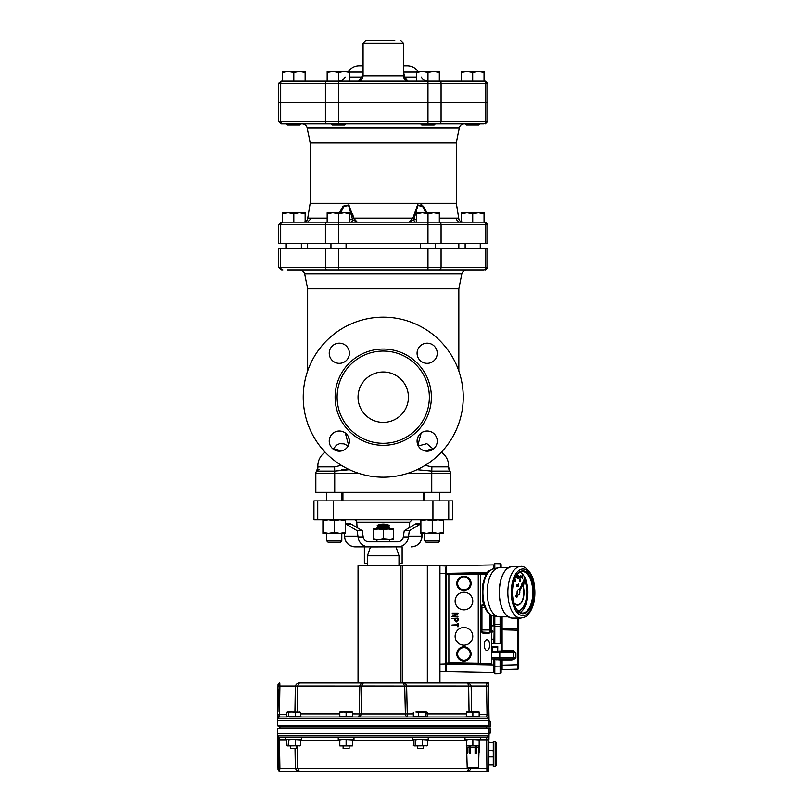 <?xml version="1.0" encoding="UTF-8"?>
<svg xmlns="http://www.w3.org/2000/svg" width="812" height="812" viewBox="0 0 812 812"><rect width="100%" height="100%" fill="white"/><g stroke="black" fill="none" stroke-linecap="round" stroke-linejoin="round"><path stroke-width="1.22" d="M513.59 602.342A12.85 6.425 90 0 0 517.599 605.143A12.85 6.425 90 0 0 523.354 597.997A12.85 6.425 90 0 0 522.705 584.508M522.36 583.666A12.85 6.425 90 0 0 522.116 583.158L521.923 583.331A12.596 6.303 -90 0 1 522.207 583.95M513.671 602.636A12.85 6.425 90 0 0 517.488 605.143A12.85 6.425 90 0 0 517.538 605.143M522.563 584.823A12.596 6.303 -90 0 1 523.121 597.926A12.596 6.303 -90 0 1 517.538 604.889M522.025 583.331A12.596 6.303 -90 0 1 522.268 583.838M522.623 584.691A12.596 6.303 -90 0 1 523.243 597.906A12.596 6.303 -90 0 1 517.599 604.889A12.596 6.303 -90 0 1 513.438 601.763M518.208 611.152A18.899 9.45 90 0 0 526.308 599.621A18.899 9.45 90 0 0 524.765 579.971M524.582 579.565A18.899 9.45 90 0 0 524.247 578.854L524.044 579.037A18.646 9.328 -90 0 1 524.43 579.839M524.623 580.286A18.646 9.328 -90 0 1 526.044 599.723A18.646 9.328 -90 0 1 517.965 610.918A18.646 9.328 -90 0 0 526.146 599.743A18.646 9.328 -90 0 0 524.684 580.164M524.156 579.037A18.646 9.328 -90 0 1 524.491 579.738M514.372 579.788A1.259 0.629 90 0 0 514.311 580.357A1.259 0.629 90 0 0 514.94 581.605A1.259 0.629 90 0 0 514.991 581.605M515.681 580.336A1.259 0.629 90 0 0 515.052 579.088A1.259 0.629 90 0 0 514.412 580.357A1.259 0.629 90 0 0 515.052 581.605A1.259 0.629 90 0 0 515.681 580.336M520.035 579.037A1.259 0.629 90 0 0 519.974 579.037A1.259 0.629 90 0 0 519.345 580.306A1.259 0.629 90 0 0 519.974 581.554A1.259 0.629 90 0 0 520.035 581.554M520.715 580.286A1.259 0.629 90 0 0 520.086 579.037A1.259 0.629 90 0 0 519.457 580.306A1.259 0.629 90 0 0 520.086 581.554A1.259 0.629 90 0 0 520.715 580.286M518.472 589.776A2.517 1.259 90 0 0 518.36 589.776A2.517 1.259 90 0 0 517.193 593.247L515.955 595.947L516.777 597.591L518.117 594.638A2.517 1.259 90 0 0 518.584 594.81A2.517 1.259 90 0 0 519.7 591.136L525.222 578.794L519.142 590.04A2.517 1.259 90 0 0 518.584 589.776A2.517 1.259 90 0 0 517.417 593.247M519.995 572.115A20.787 10.394 -90 0 1 527.881 592.181A20.787 10.394 -90 0 1 519.995 612.461M508.21 616.856L499.481 616.856A24.573 12.281 -90 0 1 498.487 616.785A24.573 12.281 -90 0 1 487.2 592.415A24.573 12.281 -90 0 1 498.487 567.801A24.573 12.281 -90 0 1 499.481 567.72L508.21 567.72M489.534 570.572L494.427 568.461A23.903 11.957 90 0 0 490.996 570.075L489.534 570.572C487.18 571.212 484.805 576.297 482.419 585.807L482.825 601.063C484.571 609.507 488.245 614.491 493.848 616.024A23.812 11.906 -90 0 1 483.038 595.825A23.812 11.906 -90 0 1 490.407 570.176L490.509 570.156M522.816 582.833L523.567 580.144L524.095 580.458M524.298 581.006L523.689 584.782L522.948 583.97M522.502 575.83L522.735 578.286L521.761 576.632L522.502 575.708M522.623 578.286L522.512 577.413M522.238 577.586L521.649 576.632L522.238 575.678M517.417 575.759L517.65 578.276L516.868 577.606L517.417 575.759L517.528 576.916M517.264 578.276L516.757 577.606L517.335 576.926M516.3 575.738L516.3 577.647L515.701 576.824M518.218 575.749L518.218 576.398M518.442 575.749L518.218 577.038M518.33 578.337L517.64 575.85M517.751 577.596L518.229 576.723L517.589 575.759L518.33 576.601L518.33 575.749M518.848 576.743L519.792 576.51L518.848 576.743M518.848 577.484L519.802 577.251L518.848 577.484M520.36 575.728L520.157 577.373M521.761 576.632L520.36 577.535M520.472 577.565L520.34 576.977M520.705 577.565L520.593 575.728L520.583 577.565L520.593 575.728L521.669 576.642M516.726 584.295L516.838 586.132L516.838 584.285M517.508 584.67L517.193 586.162L517.214 584.478M518.371 583.595L518.594 586.112L517.62 585.208L518.107 584.244L518.482 584.61L518.371 583.595L518.371 584.407M518.107 586.152L517.518 585.208L518.107 584.244M522.918 582.64L523.679 580.144M523.689 584.782L523.029 583.808M524.217 582.458L523.669 580.6L523.121 582.468L523.679 584.325L524.065 581.514M523.567 584.325L524.116 582.458M525.009 578.794L518.99 589.908M517.193 593.247L515.732 595.947L516.777 597.591M518.107 585.929L518.107 584.467L518.107 585.929M518.005 585.929L517.995 584.467M517.427 585.685L516.95 584.792M517.051 584.792L517.315 584.254M516.95 584.285L516.838 586.132M522.248 575.901L522.248 577.352L522.248 575.901M522.613 576.632L522.136 575.901M522.136 577.352L522.502 576.632M521.192 577.362L521.182 575.911L521.192 577.362M521.081 577.362L521.081 575.911M520.451 576.977L520.472 575.728M518.959 577.261L519.802 577.251M518.959 576.52L519.792 576.51M517.538 578.022L517.274 577.18M515.813 577.616L515.813 576.632M516.3 577.413L516.3 575.962L516.3 577.413M516.3 575.962L515.924 576.693M516.188 577.413L516.188 575.962M458.059 613.73L453.472 616.278L457.927 616.278L457.938 616.907L451.949 616.592L456.689 613.76L452.264 613.76L452.264 613.131L457.938 613.131L458.059 613.73M457.623 623.514L458.252 623.514L457.938 626.894L457.623 625.372L451.949 625.047L457.623 624.732L457.623 623.514M463.946 592.232A8.82 8.82 0 0 0 455.126 601.053A8.82 8.82 0 0 0 463.946 609.873A8.82 8.82 0 0 0 472.767 601.053A8.82 8.82 0 0 0 463.946 592.232M463.946 627.503A8.82 8.82 0 0 0 455.126 636.324A8.82 8.82 0 0 0 463.946 645.144A8.82 8.82 0 0 0 472.767 636.324A8.82 8.82 0 0 0 463.946 627.503M457.938 618.165L458.252 620.053L456.354 621.951L454.466 620.053L454.466 618.795L451.949 618.48L457.938 618.165M484.236 645.083A5.4 2.7 90 0 0 486.936 650.483A5.4 2.7 90 0 0 489.636 645.083A5.4 2.7 90 0 0 486.936 639.683A5.4 2.7 90 0 0 484.236 645.083M446.245 573.333L486.977 573.333M446.306 671.605L493.929 672.478L446.306 671.605L446.306 664.043L491.016 664.043L491.828 663.434L491.372 664.033L448.863 663.313L446.295 664.043L445.666 663.414L448.863 662.683L491.656 663.394L491.656 615.344M493.929 568.562L493.929 564.898L446.306 565.771L446.306 573.333A0.629 0.629 -135 0 0 445.666 573.962L445.666 663.414M486.327 574.307L446.346 574.632L446.346 662.744A0.629 0.629 45 0 0 446.976 663.374M457.623 620.053L457.623 618.795L455.096 618.795L455.096 620.053L456.354 621.322L457.623 620.053M470.249 583.412A6.313 6.313 0 0 1 463.946 589.715A6.313 6.313 0 0 1 457.633 583.412A6.313 6.313 0 0 1 463.946 577.099A6.313 6.313 0 0 1 470.249 583.412M470.249 653.964A6.313 6.313 0 0 1 463.946 660.278A6.313 6.313 0 0 1 457.633 653.964A6.313 6.313 0 0 1 463.946 647.661A6.313 6.313 0 0 1 470.249 653.964M491.828 643.622L501.491 643.794L491.828 643.622M492.701 651.194L491.828 651.214L492.701 651.194L492.671 647.357M326.678 540.853L328.028 542.203L340.441 542.203L341.801 540.853L326.678 540.853L326.678 533.382M426.036 542.203L424.686 540.853L426.036 542.203L438.45 542.203L439.799 540.853L424.686 540.853L424.686 533.382M345.577 533.382L322.902 533.382L322.902 532.378L328.566 533.382L334.239 532.378L339.903 533.382L345.577 532.378L345.577 533.382M345.577 519.781L345.577 520.786L339.903 519.781L334.239 520.786L328.566 519.781L322.902 520.786L322.902 519.781M345.577 532.378L345.577 520.786M334.239 532.378L334.239 520.786M322.902 532.378L322.902 520.786M443.585 533.382L420.9 533.382L420.9 532.378L426.574 533.382L432.248 532.378L437.912 533.382L443.585 532.378L443.585 533.382M443.585 519.781L443.585 520.786L437.912 519.781L432.248 520.786L426.574 519.781L420.9 520.786L420.9 519.781M443.585 532.378L443.585 520.786M432.248 532.378L432.248 520.786M420.9 532.378L420.9 520.786M333.549 519.781L452.538 519.781L452.538 500.882L313.94 500.882L313.94 519.781L333.549 519.781L333.549 500.882M484.043 212.714L484.053 213.729L478.39 212.714L484.043 212.714L484.053 222.163L485.312 222.163L282.454 222.163L282.444 212.714L305.119 212.714L305.139 213.729L299.476 212.714L293.812 213.729L288.138 212.714L282.454 213.729M305.119 212.714L305.139 221.909L306.428 220.996M282.444 212.714L282.424 213.729L282.444 212.714M305.139 222.163L293.812 222.163L293.812 213.729M282.454 222.163L281.165 222.163L282.424 222.163L282.424 213.729M483.221 222.163L462.667 222.163C460.11 221.554 458.8 220.235 458.75 218.205A2.517 0.71 -9.3 0 0 458.75 218.195L458.75 218.195A2.517 0.71 -9.3 0 0 458.75 218.184L458.75 218.195A2.517 0.71 170.7 0 0 458.719 218.113L456.415 203.761L458.719 218.113C459.156 220.651 460.475 222.001 462.667 222.163L460.374 221.341M310.011 204.248L307.728 218.195A2.517 0.71 -170.7 0 1 307.738 218.184L307.728 218.195A2.517 0.71 -170.7 0 0 307.728 218.205L307.728 218.205C307.718 220.174 306.408 221.503 303.81 222.163L327.155 222.163L327.175 212.714L349.85 212.714L349.87 213.729L344.207 212.714L338.543 213.729L332.859 212.714L327.185 213.729L327.175 212.714L327.155 213.729M327.185 222.163L327.185 213.729M349.85 212.714L349.87 222.163M338.543 222.163L338.543 213.729M439.322 222.163L439.322 213.729L433.669 212.714L439.312 212.714L439.322 213.729L439.312 212.714M433.669 212.714L428.005 213.729L422.321 212.714L433.669 212.714M422.321 212.714L416.647 213.729L416.627 212.714L422.321 212.714M416.627 212.714L416.617 213.729L416.627 212.714M428.005 222.163L428.005 213.729M416.647 222.163L416.647 213.729M416.617 222.163L416.617 213.729M478.39 212.714L472.736 213.729L467.052 212.714L478.39 212.714M467.052 212.714L461.378 213.729L461.358 212.714L467.052 212.714M461.358 212.714L461.348 213.729L461.358 212.714M472.736 222.163L472.736 213.729M461.378 221.92L461.378 213.729L461.348 221.909M307.636 370.982L307.636 288.818L304.673 273.969C303.982 271.452 302.338 270.102 299.729 269.919L483.627 269.919A2.517 2.182 -90 0 0 485.809 267.402L278.638 267.402L278.638 248.502L487.839 248.502L487.839 267.402L485.809 267.402L485.809 248.502M343.232 269.919L339.761 269.919M427.975 248.502L427.975 269.919L434.268 269.919M425.529 269.929L423.245 269.919M466.727 269.919L466.403 269.929A5.045 5.045 0 0 0 461.815 273.969L304.673 273.969M317.583 470.219A3.776 3.776 0 0 0 315.827 473.406L315.827 492.305L450.65 492.305L450.65 473.406A3.776 3.776 0 0 0 449.868 471.112A3.776 3.776 0 0 1 450.65 473.406L431.751 473.406L431.751 492.305M341.801 469.63L349.292 469.63M319.613 469.63A3.776 3.776 0 0 0 317.796 470.097M307.636 288.818L458.841 288.818L461.815 273.969M417.023 469.712L431.751 471.112L449.868 471.112L448.589 466.89L431.882 466.88L425.123 465.347M425.569 451.056L428.492 449.909M441.322 452.213A16.382 16.382 0 0 1 448.589 466.91A6.303 6.293 142.5 0 0 449.868 471.112L449.787 471.011M433.273 449.127L426.848 443.667L418.322 445.94M341.355 465.347L334.595 466.88L317.898 466.88A6.303 6.293 -142.5 0 1 316.609 471.112L334.727 471.112L349.454 469.712M333.702 449.483A16.382 16.382 0 0 1 338.218 449.96L340.908 451.056M316.629 471.082L316.609 471.112A3.776 3.776 0 0 0 315.827 473.406L334.727 473.406L334.727 492.305M348.155 445.94L343.983 443.87L339.558 443.687L336.3 445.26L333.214 449.127M417.906 445.088L421.195 432.979M418.129 436.633L417.145 440.013M349.333 440.013L348.348 436.633M345.293 432.979L348.581 445.088M287.478 269.919L338.502 269.919L338.502 248.502M325.409 248.502L325.409 267.402A2.517 2.182 -90 0 0 327.591 269.919L300.085 269.919M337.122 397.18A46.111 46.111 0 0 0 383.244 443.291A46.111 46.111 0 0 0 429.355 397.18A46.111 46.111 0 0 0 383.244 351.068A46.111 46.111 0 0 0 337.122 397.18M358.041 397.18A25.202 25.202 0 0 1 395.84 375.357A25.202 25.202 0 0 1 395.84 419.002A25.202 25.202 0 0 1 358.041 397.18M417.084 441.109A10.079 10.079 0 0 1 427.163 431.02A10.079 10.079 0 0 1 437.242 441.109A10.079 10.079 0 0 1 427.163 451.188A10.079 10.079 0 0 1 417.084 441.109M339.314 431.02A10.079 10.079 0 0 1 349.393 441.109A10.079 10.079 0 0 1 339.314 451.188A10.079 10.079 0 0 1 329.236 441.109A10.079 10.079 0 0 1 339.314 431.02M349.393 353.261A10.079 10.079 0 0 1 339.314 363.34A10.079 10.079 0 0 1 329.236 353.261A10.079 10.079 0 0 1 339.314 343.171A10.079 10.079 0 0 1 349.393 353.261M427.163 363.34A10.079 10.079 0 0 1 417.084 353.261A10.079 10.079 0 0 1 427.163 343.171A10.079 10.079 0 0 1 437.242 353.261A10.079 10.079 0 0 1 427.163 363.34M303.231 397.18A80.012 80.012 0 0 1 383.244 317.167A80.012 80.012 0 0 1 463.246 397.18A80.012 80.012 0 0 1 383.244 477.192A80.012 80.012 0 0 1 303.231 397.18M280.678 243.59L280.678 224.691L278.648 224.691L278.648 243.59L487.839 243.59L487.839 224.691L485.312 222.163M456.324 142.79L456.324 203.264L310.164 203.264L310.164 142.79L456.324 142.79L459.287 127.941C459.978 125.413 461.622 124.063 464.231 123.891L435.313 123.891L434.176 125.018L421.763 125.018L420.626 123.891M485.809 102.464L487.839 102.464L487.839 121.364L485.809 121.364L485.809 102.464L278.648 102.464L278.648 121.364L281.165 123.891L282.86 123.891L281.165 123.891M438.896 123.891A2.517 2.182 -90 0 0 441.078 121.364L280.678 121.364A2.517 2.182 90 0 0 282.86 123.891L483.627 123.891A2.517 2.182 90 0 0 485.809 121.364L441.078 121.364L441.078 102.464M458.739 218.296A2.517 0.71 170.7 0 0 458.75 218.195L456.324 203.264M303.81 222.163C306.012 222.001 307.332 220.651 307.768 218.113L310.062 203.751L307.768 218.113A2.517 0.71 9.3 0 0 307.728 218.195L310.032 203.964M426.98 212.714L423.377 206.146L417.601 204.898L412.902 218.113L409.238 222.163L413.876 219.646L417.855 205.568L422.616 206.329L425.691 212.714M340.796 212.714L343.852 206.339L348.622 205.558L352.601 219.646L357.25 222.163L353.585 218.113L348.876 204.878L343.09 206.157L339.497 212.714M420.352 203.812L421.692 204.441M352.682 213.901L353.585 218.113A2.517 0.7 -10 0 0 352.388 218.611M414.09 218.611A2.517 0.7 -170 0 0 412.902 218.113L353.585 218.113M416.069 222.163A2.517 2.192 90 0 1 413.876 219.646L416.617 219.646M350.419 222.163A2.517 2.192 90 0 0 352.601 219.646L349.87 219.646M306.104 221.341L305.139 221.909M355.656 221.646L356.174 221.889M410.08 221.98L411.471 221.28M280.678 102.342L280.678 83.443L278.648 83.443L278.648 102.342L487.839 102.342L487.839 83.443L485.312 80.916L484.043 80.916L485.312 80.916M363.076 65.802L359.016 65.802L363.076 65.802M418.373 72.095C415.866 68.056 412.222 65.955 407.462 65.802L403.402 65.802M363.076 71.426L361.756 77.14L358.671 80.916M407.807 80.916L404.721 77.14L403.402 71.426M403.483 76.815A5.045 2.466 169.4 0 0 404.721 77.14L416.617 77.14M403.402 72.085A5.045 2.314 166.1 0 0 403.564 72.095L416.617 72.095M363.076 72.085A5.045 2.314 13.9 0 1 362.913 72.095L349.86 72.095M362.994 76.815A5.045 2.466 10.6 0 1 361.756 77.14L349.86 77.14M394.784 40.6L365.603 40.6L363.076 43.117L403.402 43.117L403.402 75.881L363.076 75.881C362.781 78.937 361.107 80.621 358.041 80.916M461.358 80.916L461.358 71.466L484.043 71.466L484.043 80.916L439.322 80.916L439.322 72.481L433.659 71.466L439.312 71.466L439.322 72.481L439.312 71.466M439.322 72.481L439.322 80.916L281.165 80.916L282.434 80.916L282.444 71.466L305.119 71.466L305.129 72.481L299.466 71.466L293.802 72.481L288.128 71.466L282.454 72.481L282.444 71.466L282.434 72.481M472.696 80.916L472.696 72.481L467.032 71.466L461.358 72.481M484.043 72.481L478.369 71.466L472.696 72.481M465.357 123.891L466.494 125.018L478.907 125.018L480.044 123.891M416.617 72.481L416.627 71.466L433.659 71.466L427.995 72.481L422.321 71.466L416.647 72.481L416.627 71.466L416.617 80.916M416.647 80.916L416.647 72.481M282.86 80.916A2.517 2.182 -90 0 0 280.678 83.443L427.975 83.443L427.995 72.481M327.155 72.481L327.175 71.466L349.85 71.466L349.86 72.481L344.197 71.466L338.533 72.481L332.859 71.466L327.185 72.481L327.175 71.466L327.155 80.916M349.85 71.466L349.86 80.916M327.185 80.916L327.185 72.481M338.533 80.916L338.533 72.481M331.174 123.891L332.301 125.018L344.714 125.018L345.851 123.891M305.119 71.466L305.129 80.916M282.454 80.916L282.454 72.481M293.802 80.916L293.802 72.481M286.443 123.891L287.57 125.018L299.983 125.018L301.12 123.891M301.485 737.57L301.485 739.397L285.733 739.397L285.733 737.377L279.805 737.377L486.672 737.377A1.512 1.502 -90 0 0 488.174 735.895L488.195 769.918A1.512 1.512 -90 0 1 486.682 771.4L300.369 771.4C297.963 771.623 296.289 770.588 295.324 768.304L295.02 748.471M285.733 737.377L279.805 737.377A1.512 1.502 -90 0 1 278.313 735.895L488.174 735.895M343.111 745.944L343.111 748.471L349.119 748.471L349.119 745.944M290.594 745.944L290.594 748.471L296.613 748.471L296.613 745.944M294.929 711.931L295.324 686.038C296.289 683.755 297.963 682.73 300.369 682.953L358.041 682.953L358.041 565.771L439.942 565.771L439.942 682.953L488.448 682.953L488.438 684.435L488.063 683.46A1.512 1.512 0 0 0 486.926 682.953A1.512 1.512 0 0 1 488.063 683.46L488.499 711.464M488.195 684.435A1.512 1.512 -90 0 0 486.682 682.953L466.118 682.953C468.514 682.73 470.199 683.755 471.163 686.038L471.549 711.931M299.882 683.004L300.369 682.953C299.141 682.73 298.288 683.755 297.811 686.038L279.896 686.038L279.795 682.953A1.512 1.512 90 0 0 278.283 684.435L279.541 682.953M300.369 682.953L439.942 682.953M417.358 745.944L417.358 748.471L423.377 748.471L423.377 745.944M489.017 736.484L489.078 733.601L489.707 733.601L277.399 733.601L278.039 769.918L278.313 735.895M466.606 771.349L486.682 771.4A1.512 1.512 90 0 0 488.195 769.918L488.55 753.769L488.875 759.89M279.805 737.377L279.44 739.854L277.937 739.854L277.978 742.878M278.343 765.28L278.384 768.304L279.896 768.304L279.541 771.4L466.118 771.4C467.347 771.623 468.199 770.588 468.666 768.304L469.894 768.294M488.875 745.132L488.55 753.769M488.875 743.082L488.875 750.613L492.661 750.613L493.29 751.242L492.661 750.613M489.047 734.86L488.956 739.539M363.299 682.963L361.766 685.825M361.878 684.942L362.101 684.181M488.448 684.435L489.078 720.751L489.707 720.751L489.078 720.751L488.986 725.786L277.491 725.786L277.399 720.751L489.078 720.751L489.078 726.415L278.658 726.415L278.658 725.786M277.399 720.751L278.039 684.435M277.978 711.464L278.343 689.063M488.144 689.063L488.093 686.038L486.591 686.038L486.682 682.953M289.153 716.966L486.672 716.966L487.038 714.489L488.55 714.489L488.174 718.458A1.512 1.502 -90 0 0 486.672 716.966L479.171 716.966L479.171 712.489L469.722 711.931L479.171 711.931L479.171 712.489M488.174 718.458L278.313 718.458L277.937 714.489L279.44 714.489L279.805 716.966L287.306 716.966L287.306 716.336M286.575 714.489L279.44 714.489L279.896 686.038L278.384 686.038L278.283 684.435M472.878 716.966L426.665 716.966L426.665 716.336M404.721 686.069L361.766 686.018L361.107 713.9L405.371 713.9L404.721 686.069L406.639 686.038L407.269 713.87A3.146 0.873 -90 0 0 408.142 716.966L352.408 716.966L352.408 712.489L342.958 711.931L352.408 711.931L352.408 712.489M301.739 716.966L339.812 716.966L299.902 716.966L299.902 716.336M414.069 716.336L413.927 716.966L426.665 716.966M339.812 712.489L339.812 711.931L342.958 711.931L339.812 712.489L339.812 716.966L352.55 716.966M279.917 726.415L279.917 727.928M287.519 711.931L291.975 711.931L287.083 712.053M421.996 711.931L426.452 711.931L425.508 712.489L415.917 711.931L421.996 711.931M486.002 728.557L486.002 727.928L490.336 727.928L490.336 732.972L489.707 733.601M280.475 728.557L280.475 727.928L486.002 727.928M277.399 733.601L277.491 728.557L488.986 728.557L489.057 732.972L490.336 732.972M489.078 732.972L489.078 727.928M297.476 745.944L297.811 768.304C298.288 770.588 299.141 771.623 300.369 771.4L279.795 771.4A1.512 1.512 -90 0 1 278.283 769.918M468.636 768.781L468.169 770.152M471.163 768.304C470.199 770.588 468.514 771.623 466.118 771.4M468.666 768.304L279.896 768.304L279.44 739.854L286.677 739.854M488.448 769.918L488.448 771.4L486.926 771.4A1.512 1.512 0 0 0 488.063 770.882A1.512 1.512 0 0 1 486.926 771.4L486.672 737.377M488.438 771.4L488.438 769.918L488.063 771.4M488.936 741.163L488.925 742.736L493.29 742.736M413.338 712.489L413.338 716.336L427.396 716.336L426.889 712.053M466.575 711.931L469.722 711.931L466.575 712.489L466.575 711.931M299.689 711.931L300.633 712.489L291.975 711.931L300.125 712.053M487.271 728.557L487.271 727.928M279.206 728.557L279.206 727.928L280.475 727.928M278.658 728.557L279.206 727.928M487.809 727.928L487.809 728.557M427.396 712.489L426.452 711.931M339.812 716.336L346.115 716.336L346.115 712.489M346.115 716.336L352.408 716.336M418.484 716.336L418.484 712.489M425.508 716.336L425.508 712.489M466.575 716.884L464.687 716.935L466.575 716.966L466.575 712.489M466.575 716.336L472.878 716.336L472.878 712.489M472.878 716.336L479.171 716.336M288.463 712.489L288.463 716.336L286.575 716.336L286.575 712.489M288.463 716.336L295.487 716.336L295.487 712.489M295.487 716.336L300.633 716.336L300.633 712.489M487.809 725.786L487.809 726.415M487.271 725.786L487.271 726.415M486.002 725.786L486.002 726.415M280.475 725.786L280.475 726.415M279.206 725.786L279.206 726.415M489.078 720.751L489.078 721.381L490.336 721.381L490.336 726.415L489.078 726.415M301.8 716.935L299.902 716.884M300.115 716.854L300.958 716.763M486.672 716.966L479.171 716.966M413.338 713.87L405.371 713.9A3.146 2.771 -90 0 0 408.142 716.966L358.336 716.966A3.146 0.873 90 0 0 359.208 713.87L359.848 686.018C360.295 683.917 361.492 682.902 363.451 682.953M361.766 686.069L297.811 686.038L297.425 711.931M278.313 718.458A1.512 1.502 -90 0 1 279.805 716.966M469.062 711.931L468.666 686.038L486.591 686.038L487.038 714.489L479.171 714.489M297.852 685.561L298.308 684.191M361.624 683.349L360.355 684.435M360.213 684.668L359.909 685.49M406.579 685.521L406.264 684.668M405.645 683.877L404.863 683.349M404.62 683.237L404.051 683.065M406.639 686.018L404.711 686.018L403.026 682.953C404.985 682.902 406.193 683.917 406.639 686.018L468.666 686.038C468.199 683.755 467.347 682.73 466.118 682.953M492.661 756.906L493.29 756.276L492.661 756.906L488.875 756.906L488.875 750.613M495.178 741.163L495.178 766.355L493.29 766.355L493.29 741.163L495.178 741.163L496.436 742.422L496.436 765.097L495.178 766.355M488.875 756.906L488.875 764.782L493.29 764.782M368.892 541.827L397.596 541.827L389.537 541.827L389.537 539.564L378.199 539.564L373.165 538.66L373.165 539.564L378.199 539.564L376.941 539.564L376.941 541.827L368.892 541.827A5.745 5.674 180 0 1 363.197 536.945A5.745 5.674 0 0 0 368.881 541.827M358.072 536.945L357.118 530.672L362.223 530.672L363.197 536.945L358.072 536.945A10.85 10.708 0 0 0 368.892 546.872L397.596 546.872A10.85 10.708 -0 0 0 408.416 536.945L403.28 536.945A5.745 5.674 180 0 1 397.596 541.827M368.892 546.872L355.23 546.872A10.708 10.576 90 0 1 344.653 536.153L344.42 536.153C345.049 542.66 348.622 546.232 355.128 546.872M402.184 546.872L397.596 546.872M364.304 546.872L372.535 546.872M357.118 530.672L346.135 524.136A129.281 20.645 -90 0 0 345.577 523.852M346.135 524.136L351.241 524.136A129.281 20.645 -90 0 0 349.627 523.578L349.627 523.578A129.281 20.645 90 0 1 351.241 524.136L362.223 530.672M420.9 523.852A129.281 20.645 90 0 0 420.342 524.136L415.236 524.136A129.281 20.645 -90 0 1 416.85 523.578L416.85 523.578A129.281 20.645 90 0 0 415.236 524.136L404.254 530.672L409.36 530.672L408.416 536.945M420.342 524.136L409.36 530.672M403.28 536.945L404.254 530.672M402.123 546.872L402.123 563.244L398.986 563.244M367.491 563.244L364.365 563.244L364.365 546.872M409.41 527.607L409.705 522.167L356.783 522.167A2.517 2.517 0 0 0 354.265 519.781M389.537 527.973L389.537 528.977L376.941 528.977L378.199 526.704L388.278 526.704L389.537 527.973L376.941 527.973M395.911 546.872L370.455 546.953L367.521 555.591L398.956 555.591A0.629 0.629 0 0 1 398.986 555.794L367.491 555.794L367.491 565.771M378.199 528.977L373.165 528.977L373.165 529.881L378.199 528.977L383.244 529.881L388.278 528.977L393.323 529.881L393.323 528.977L388.278 528.977M393.323 529.881L393.323 539.564L383.244 538.66L378.199 539.564M393.323 538.66L388.278 539.564M373.165 529.881L373.165 538.66M383.244 529.881L383.244 538.66M377.255 525.323L389.222 525.323A14.839 14.839 0 0 0 377.255 525.323L377.478 526.582L388.999 526.582L389.222 525.323M413.846 745.822L413.338 739.955L414.282 739.397L415.226 739.955L418.738 739.397L427.396 739.955L426.452 739.397M413.338 739.955L414.282 739.397M426.452 745.944L427.396 745.386L424.828 745.944L422.25 745.386L414.282 745.944L413.338 745.386M414.282 745.944L426.889 745.822M427.396 745.386L427.396 739.955M422.25 745.386L422.25 739.955M415.226 745.386L415.226 739.955M412.496 737.377L412.496 739.397L428.239 739.397L428.239 737.377M439.942 565.771L445.605 565.964L446.245 566.654L446.245 573.526M446.245 663.851L446.245 670.722L445.605 671.412L439.942 671.605L445.605 671.412L445.615 567.365M445.615 670.012L445.605 671.412L446.245 670.722M500.121 643.764L500.121 626.245L494.812 626.245L494.812 643.672M494.812 626.245L494.812 624.357L500.121 624.448L494.812 624.357L494.812 616.186M494.193 566.299L494.224 566.36A1.868 1.868 0 0 1 494.812 565.375L494.812 568.4L494.812 563.629L500.121 563.721L500.131 565.934A1.005 0.71 -0 0 1 501.116 566.644L501.116 567.72M501.116 665.16L517.772 664.744L517.782 667.86L517.772 669.159L502.1 669.565L502.12 659.009L511.864 659.009L515.914 657.75L513.732 659.567L511.834 660.014L501.116 660.014A1.005 1.005 0 0 1 502.12 659.009A1.005 1.005 0 0 0 501.116 660.014L501.116 672.651A1.005 1.005 0 0 1 500.121 673.655L494.812 673.747L494.812 666.195L500.121 666.094L500.121 660.014L494.812 659.648L494.812 672.001A1.868 1.868 0 0 1 494.224 671.016A1.868 1.868 0 0 0 494.812 672.001M494.812 659.648L494.812 657.75M446.377 664.043L493.929 664.916L493.929 672.478L494.183 659.009L494.224 671.016M494.224 616.085L494.224 643.662L494.183 616.075L494.183 625.869L491.828 625.869M494.183 626.945L494.224 627.087A1.868 1.868 0 0 1 494.812 626.103M494.812 565.375A1.868 1.868 0 0 0 494.224 566.36L493.929 564.898M494.812 632.863L494.183 632.863L494.183 628.681M518.756 618.125L518.756 668.144A1.005 1.005 0 0 1 517.772 669.159M518.756 630.213L517.772 630.213L517.782 629.32A1.005 0.71 -0 0 1 518.756 630.031L518.756 629.96A1.005 1.005 0 0 0 517.772 628.955L502.1 628.539L517.772 628.955L517.772 618.125M501.116 626.245L500.121 626.245L500.121 624.448A1.005 1.005 0 0 1 501.116 625.463L501.116 643.784M500.121 563.721A1.005 1.005 0 0 1 501.116 564.726L501.116 566.644M500.131 651.062L497.685 651.447L497.32 647.357M492.732 647.357L492.701 651.447L491.828 651.447L511.864 651.447L511.834 650.442L513.732 650.889L515.914 652.706L511.864 651.447M500.121 624.448L494.812 624.357L500.121 624.448L500.121 616.856M496.061 660.014L496.071 659.009L500.141 659.009L500.121 660.014L501.116 660.014M502.12 659.009L500.141 659.009M511.834 660.014L511.864 659.009L491.828 659.009M502.1 616.856L502.1 629.797L501.116 629.797M501.116 628.194A1.005 0.71 -0 0 0 502.08 628.914L502.09 628.559M500.121 673.655L500.121 666.094L501.116 666.094M500.131 567.72L500.131 565.934M513.732 659.567L513.316 658.755A1.259 0.924 90 0 0 513.692 657.75L513.692 652.706L499.796 652.706L499.796 657.75L515.914 657.75L515.914 652.706L513.692 652.706A1.259 0.924 90 0 0 513.316 651.701L513.732 650.889M502.1 669.565A1.005 1.005 0 0 0 501.116 670.57M501.116 627.534L501.116 627.534A1.005 1.005 0 0 0 502.1 628.539M501.704 567.72A1.005 1.005 0 0 1 501.116 566.806M518.756 664.744L517.772 664.744L517.772 630.213L502.1 629.797L502.12 651.447A1.005 1.005 0 0 1 501.319 651.041M491.828 625.616L493.929 625.616L491.828 625.616M491.828 639.024L492.925 639.166L491.828 639.298M491.128 630.894L491.97 630.498L492.925 631.239L492.711 632.03L492.6 631.218L491.433 631.015M497.766 651.102L501.491 651.041L497.685 651.112L497.766 646.667L492.62 646.646L492.62 651.194M497.685 651.112L497.715 647.357M494.183 616.075L494.183 623.92M492.62 646.646L492.64 647.357L497.736 647.357L497.766 646.667M493.929 643.652L494.183 625.869M287.083 745.822L286.575 739.955L287.519 739.397L288.463 739.955L291.975 739.397L300.633 739.955L299.689 739.397M286.575 739.955L287.519 739.397M299.689 745.944L300.633 745.386L298.065 745.944L295.487 745.386L287.519 745.944L286.575 745.386M287.519 745.944L300.125 745.822M300.633 745.386L300.633 739.955M295.487 745.386L295.487 739.955M288.463 745.386L288.463 739.955M480.755 737.377L480.755 739.397L465.002 739.397L465.002 737.377M476.603 747.588L478.501 747.588L479.141 746.492L478.501 747.588L478.501 753.506L479.171 752.419L479.486 745.944L466.261 745.944L467.245 747.588L466.616 746.492L466.616 752.419L467.245 753.506L467.245 747.588L469.143 747.588M467.204 767.37A13.388 13.388 0 0 0 478.542 767.37L467.204 767.37L466.575 746.492M475.091 753.506L475.406 752.419L476.603 752.419L476.289 753.506L475.091 753.506L475.091 747.588L470.666 747.588L470.341 746.492L469.143 746.492L469.143 752.419L470.341 752.419L470.341 746.492M469.143 752.419L469.458 753.506L470.666 753.506L470.666 747.588M476.603 752.419L476.603 746.492L475.406 746.492L475.091 747.588M470.341 752.419L470.666 753.506M475.406 752.419L475.406 746.492M478.542 767.37L479.141 746.492M466.575 739.397L466.575 739.955L469.722 739.397L479.171 739.955L479.171 739.397M479.171 745.944L479.171 745.386L476.025 745.944L466.575 745.386L466.575 745.944M466.575 745.386L466.575 739.955M479.171 745.386L479.171 739.955M472.878 745.386L472.878 739.955M339.812 739.397L339.812 739.955L342.958 739.397L352.408 739.955L352.408 739.397M342.958 745.944L339.812 745.386L339.812 745.944L352.408 745.944L352.408 745.386L342.958 745.944M339.812 745.386L339.812 739.955M352.408 745.386L352.408 739.955M346.115 745.386L346.115 739.955M338.239 737.377L338.239 739.397L353.991 739.397L353.991 737.377M342.918 500.882L342.918 492.305M522.4 571.506A20.787 10.394 -90 0 1 532.794 592.181A20.787 10.394 -90 0 1 522.4 613.08C516.452 612.025 513.093 605.133 512.321 592.405C513.042 579.555 516.402 572.582 522.4 571.506M533.657 592.181A21.416 10.708 -90 0 1 522.999 613.71A21.416 10.708 -90 0 1 512.23 592.405A21.416 10.708 -90 0 1 522.887 570.866A21.416 10.708 -90 0 1 533.657 592.181M520.766 566.461C523.872 565.396 531.911 571.181 533.89 582.366C535.971 594.201 534.722 604.047 530.145 611.883C527.353 614.745 528.592 616.592 520.766 618.125A25.832 12.911 -90 0 1 507.845 592.425A25.832 12.911 -90 0 1 520.766 566.461L512.25 566.461A25.832 12.911 -90 0 0 499.339 592.425A25.832 12.911 -90 0 0 512.25 618.125C504.313 616.572 499.969 608.005 499.207 592.425A25.578 12.789 -90 0 1 504.719 571.303M511.286 592.415A23.315 11.652 -90 0 1 522.887 568.979A23.315 11.652 -90 0 1 534.601 592.171A23.315 11.652 -90 0 1 523.009 615.597A23.315 11.652 -90 0 1 511.286 592.415M504.719 613.273A25.578 12.789 -90 0 1 499.248 592.425C499.908 576.703 504.252 568.055 512.25 566.461M446.295 573.333L448.863 574.064L448.863 663.313M448.863 574.064L478.258 574.064L478.258 663.313M463.946 661.13A7.166 7.166 0 0 1 456.78 653.964A7.166 7.166 0 0 1 463.946 646.799A7.166 7.166 0 0 1 471.112 653.964A7.166 7.166 0 0 1 463.946 661.13M463.946 590.578A7.166 7.166 0 0 1 456.78 583.412A7.166 7.166 0 0 1 463.946 576.246A7.166 7.166 0 0 1 471.112 583.412A7.166 7.166 0 0 1 463.946 590.578M478.258 574.064L479.892 574.033A0.629 0.548 -93.5 0 1 480.44 574.663L480.44 662.714A0.629 0.548 -86.5 0 1 479.892 663.343M490.702 614.836L490.702 629.97A3.116 1.563 -90 0 1 489.139 633.086L482.957 633.086A3.116 1.563 -90 0 1 481.404 629.97L481.404 607.406A3.116 1.563 -90 0 1 482.957 604.29L483.658 604.29M446.976 574.003A0.629 0.629 135 0 0 446.346 574.632L445.666 573.962M479.892 574.033L486.774 573.617M481.963 632.051L488.621 632.457A2.487 1.248 90 0 0 489.869 629.97L489.869 614.268M481.668 606.036A2.02 1.015 -90 0 1 481.942 607.406L481.942 629.97A2.02 1.015 -90 0 1 481.668 631.34M484.825 607.406L481.486 607.406L481.404 629.97L490.702 629.97M482.389 632.447L488.621 632.457A0.629 0.548 -90 0 1 489.139 633.086M481.486 629.97L482.409 632.457A2.487 1.248 90 0 0 482.44 632.457A0.629 0.548 -90 0 1 482.957 633.086M482.389 604.93L482.44 604.92A2.487 1.248 90 0 0 482.409 604.92A0.629 0.548 -90 0 0 482.957 604.29M481.963 605.326L483.962 605.204M483.861 604.92L482.44 604.92L481.486 607.406M470.483 583.412A6.537 6.537 0 0 0 463.946 576.875A6.537 6.537 0 0 0 457.41 583.412A6.537 6.537 0 0 0 463.946 589.948A6.537 6.537 0 0 0 470.483 583.412M470.483 653.964A6.537 6.537 0 0 0 463.946 647.428A6.537 6.537 0 0 0 457.41 653.964A6.537 6.537 0 0 0 463.946 660.501A6.537 6.537 0 0 0 470.483 653.964M487.555 572.572L446.377 573.333M494.812 664.926L493.929 664.916L493.929 659.009M317.736 519.781L317.736 500.882M432.938 519.781L432.938 500.882M448.752 519.781L448.752 500.882M282.85 269.919A2.517 2.182 -90 0 1 280.668 267.402L280.668 248.502M334.595 466.88L334.727 473.406L358.934 473.406M407.543 473.406L431.751 473.406L431.882 466.88M325.165 452.213A16.382 16.382 0 0 0 317.888 466.91L316.609 471.112A3.776 3.776 0 0 0 315.827 473.406M438.896 269.919A2.517 2.182 -90 0 0 441.078 267.402L441.078 248.502M335.112 397.18A48.131 48.131 0 0 0 383.244 445.311A48.131 48.131 0 0 0 431.375 397.18A48.131 48.131 0 0 0 383.244 349.048A48.131 48.131 0 0 0 335.112 397.18M282.86 222.163A2.517 2.182 -90 0 0 280.678 224.691L487.839 224.691M325.399 243.59L325.399 224.691A2.517 2.182 -90 0 1 327.581 222.163M338.513 243.59L338.513 222.163M427.975 243.59L427.975 222.163M441.078 243.59L441.078 224.691A2.517 2.182 -90 0 0 438.896 222.163M485.809 243.59L485.809 224.691A2.517 2.182 90 0 0 483.627 222.163M427.975 123.891L427.975 102.464M338.513 123.891L338.513 102.464M327.581 123.891A2.517 2.182 90 0 1 325.399 121.364L325.399 102.464M278.648 121.364L280.678 121.364L280.678 102.464M310.164 142.79L307.19 127.941L459.287 127.941M327.155 218.113L307.768 218.113M458.719 218.113L439.322 218.113M325.399 102.342L325.399 83.443A2.517 2.182 -90 0 1 327.581 80.916M338.513 102.342L338.513 80.916M427.975 102.342L427.975 83.443L487.839 83.443M441.078 102.342L441.078 83.443A2.517 2.182 -90 0 0 438.896 80.916M485.809 102.342L485.809 83.443A2.517 2.182 -90 0 0 483.627 80.916M466.575 740.473L427.396 740.473M413.338 740.473L352.408 740.473M339.812 740.473L300.633 740.473M475.802 768.304L488.093 768.304M488.55 739.854L479.171 739.854M352.408 713.87L361.107 713.9A3.146 2.771 -90 0 1 358.336 716.966M300.633 713.87L339.812 713.87M427.396 713.87L466.575 713.87M361.766 686.018L359.848 686.018M488.438 684.435L488.438 682.953M488.063 683.46L488.063 682.953M411.258 546.872A10.708 10.576 -90 0 0 421.824 536.153L421.824 533.382M422.067 533.382L422.067 536.153L408.446 536.153M344.653 533.382L344.653 536.153L358.031 536.153M427.345 565.771L427.345 682.953M402.265 565.771L402.265 682.953M400.539 565.771L400.539 682.953M445.849 573.526L439.942 573.323M439.942 664.054L445.849 663.851M445.605 565.964L446.245 566.654L445.605 565.964M501.491 650.442L511.834 650.442M491.828 657.75L499.796 657.75A1.259 0.924 90 0 1 498.872 659.009M498.872 651.447A1.259 0.924 90 0 1 499.796 652.706L491.828 652.706M502.08 668.276A1.005 0.71 0 0 0 501.116 668.986M500.131 671.443A1.005 0.71 0 0 0 501.116 670.732M517.782 667.86A1.005 0.71 0 0 0 518.756 667.149M493.929 625.616L493.929 616.034M520.766 618.125L512.25 618.125M493.848 616.024L498.487 616.785M494.427 568.461L498.487 567.801M491.828 615.425L491.443 664.013M341.801 500.882L341.801 492.305M326.678 500.882L326.678 492.305M341.801 540.853L341.801 533.382M439.799 500.882L439.799 492.305M424.686 500.882L424.686 492.305M438.45 542.203L439.799 540.853L439.799 533.382M286.22 243.59L286.22 248.502M301.343 243.59L301.343 248.502M330.951 243.59L330.951 248.502M346.074 243.59L346.074 248.502M420.413 243.59L420.413 248.502M435.526 243.59L435.526 248.502M465.144 243.59L465.144 248.502M480.257 243.59L480.257 248.502M432.776 449.483A16.382 16.382 0 0 0 428.269 449.96M458.841 370.982L458.841 288.818M442.459 453.045L442.459 450.985M324.018 453.045L324.018 450.985M487.839 267.402L485.322 269.919M278.638 267.402L281.165 269.919M458.841 248.502L458.841 243.59M307.636 248.502L307.636 243.59M278.648 224.691L281.165 222.163M487.839 121.364L485.312 123.891M307.19 127.941C306.5 125.413 304.855 124.063 302.247 123.891M456.466 204.248L457.877 212.876M456.466 219.646L458.983 222.163M306.601 220.813L307.322 219.616M310.011 219.646L307.494 222.163M345.191 77.14C343.689 79.566 341.497 80.824 338.645 80.916M421.286 77.14C422.798 79.566 424.98 80.824 427.833 80.916M348.104 72.095C350.622 68.056 354.255 65.955 359.016 65.802M403.402 75.881C403.696 78.937 405.381 80.621 408.436 80.916M363.076 43.117L363.076 75.881M403.402 43.117L400.884 40.6M278.648 83.443L281.165 80.916M486.561 727.928L486.561 726.415M278.039 769.918L279.541 771.4M490.336 721.381L489.707 720.751M345.577 523.557L349.454 523.557M417.023 523.557L420.9 523.557M422.067 536.153C421.428 542.66 417.855 546.232 411.349 546.872M344.42 533.382L344.42 536.153M409.705 522.167L412.222 519.781M357.067 527.607L356.783 522.167M398.986 555.794L398.986 565.771M396.023 546.953L398.956 555.591M501.491 643.794L501.491 651.041M423.559 492.305L423.559 500.882"/></g></svg>
